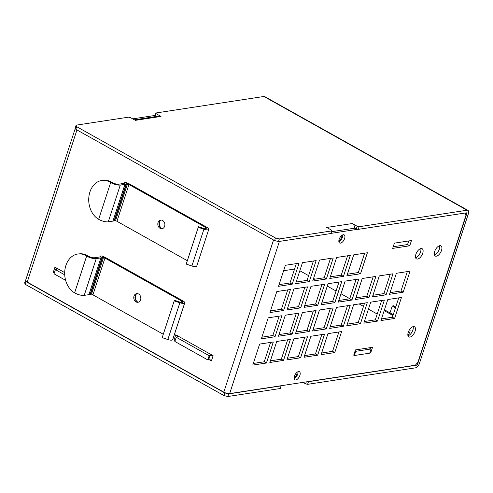 <?xml version="1.0" encoding="UTF-8"?>
<svg xmlns="http://www.w3.org/2000/svg" width="493" height="493" viewBox="0 0 493 493"><rect width="100%" height="100%" fill="white"/><g stroke="black" fill="none" stroke-linecap="round" stroke-linejoin="round"><path stroke-width="0.74" d="M409.751 329.373A3.58 1.799 -60.8 0 1 409.837 331.955A3.58 1.799 -60.8 0 1 407.834 334.95M384.454 309.789L393.229 314.7M392.958 315.538L384.176 310.621M395.478 307.829L392.237 306.011L393.624 305.802L395.75 306.991M392.237 306.011L389.988 312.889M164.637 226.25A4.369 3.519 81.3 0 1 162.006 228.721A4.369 3.519 81.3 0 1 157.871 224.931A4.369 3.519 81.3 0 1 160.681 220.088A4.369 3.519 81.3 0 1 164.064 221.85A4.369 3.519 81.3 0 1 164.637 226.25M161.291 220.057A4.369 3.519 -98.7 0 0 159.066 224.753A4.369 3.519 -98.7 0 0 162.591 228.567M111.609 182.188A20.386 15.523 -94.9 0 0 103.869 180.265L102.55 180.376A20.386 15.523 85.1 0 1 110.29 182.299L111.985 182.416A4.825 1.522 18.1 0 0 118.745 184.191L124.137 183.365A3.679 1.159 18.1 0 0 124.858 182.958A3.679 1.159 18.1 0 0 124.84 182.638L125.641 182.404A9.201 2.903 -161.9 0 1 130.17 184.351L207.06 227.396A4.757 1.497 -161.9 0 1 208.792 229.3A4.757 1.497 -161.9 0 1 208.724 229.436A4.566 1.442 -161.9 0 1 203.899 229.22L198.248 227.322L186.225 264.094L191.882 265.992A4.566 1.442 18.1 0 0 196.701 266.208A4.757 1.497 18.1 0 0 196.775 266.072L208.792 229.3M198.248 227.322L198.488 226.725L204.145 228.623A2.527 0.795 18.1 0 0 206.814 228.746A2.718 0.857 18.1 0 0 206.857 228.666A2.718 0.857 18.1 0 0 205.864 227.575L128.975 184.53A7.161 2.255 18.1 0 0 127.564 183.827L126.128 183.988A9.293 2.927 -161.9 0 1 124.963 184.333L120.28 185.054A6.865 2.163 -161.9 0 1 110.672 182.533L98.649 219.305L98.273 219.077A20.386 15.523 85.1 0 1 88.876 196.861A20.386 15.523 85.1 0 1 102.55 180.376M98.649 219.305A6.865 2.163 18.1 0 0 108.263 221.825L112.946 221.111A9.293 2.927 18.1 0 0 114.111 220.765L115.541 220.599A7.161 2.255 -161.9 0 1 116.958 221.308L187.334 260.705M110.672 182.533L110.29 182.299M392.675 248.392L394.388 243.141L411.47 240.529L409.751 245.785L392.675 248.392M393.211 246.746L407.557 244.553L408.734 240.948M409.751 245.785L407.557 244.553M355.089 350.961L355.718 351.312L354.35 355.515L353.715 355.163L355.435 349.913L372.517 347.3L370.798 352.557L369.873 352.692M370.798 352.557L370.058 352.138M369.645 348.132L369.781 347.719M389.513 294.29L396.384 273.282L410.053 271.193L403.182 292.207L389.513 294.29M390.055 292.645L400.988 290.975L407.317 271.606M403.182 292.207L400.988 290.975M372.437 296.903L379.302 275.889L392.97 273.8L386.099 294.814L372.437 296.903M372.973 295.258L383.905 293.588L390.234 274.219M386.099 294.814L383.905 293.588M355.354 299.516L362.219 278.502L375.888 276.413L369.017 297.427L355.354 299.516M355.891 297.864L366.823 296.194L373.152 276.832M369.017 297.427L366.823 296.194M380.929 320.561L387.8 299.547L401.462 297.458L394.597 318.472L380.929 320.561M381.471 318.909L392.397 317.239L398.732 297.877M394.597 318.472L392.397 317.239M363.846 323.174L370.718 302.16L384.38 300.071L377.515 321.085L363.846 323.174M364.389 321.522L375.315 319.852L381.65 300.49M377.515 321.085L375.315 319.852M346.764 325.781L353.635 304.766L367.297 302.677L360.432 323.691L346.764 325.781M347.306 324.135L358.238 322.465L364.567 303.096M360.432 323.691L358.238 322.465M354.985 228.13L331.518 231.716M347.392 274.213L358.325 272.543L364.654 253.174M330.31 276.82L341.242 275.149L347.571 255.787M313.228 279.432L324.16 277.762L330.489 258.394M296.145 282.045L307.077 280.375L313.406 261.007M279.063 284.652L289.995 282.982L296.324 263.619M338.808 300.477L349.74 298.807L356.069 279.439M321.726 303.09L332.658 301.42L338.987 282.051M304.643 305.697L315.575 304.027L321.904 284.664M287.561 308.31L298.493 306.64L304.822 287.271M270.478 310.923L281.411 309.253L287.739 289.884M330.224 326.742L341.156 325.072L347.485 305.709M313.141 329.355L324.074 327.685L330.402 308.316M296.059 331.968L306.991 330.298L313.32 310.929M278.976 334.574L289.909 332.904L296.238 313.542M261.894 337.187L272.826 335.517L279.155 316.149M321.639 353.013L332.565 351.343L338.901 331.974M304.557 355.619L315.483 353.949L321.818 334.587M287.474 358.232L298.407 356.562L304.736 337.2M270.392 360.845L281.324 359.175L287.653 339.806M253.31 363.452L264.242 361.782L270.571 342.419M415.636 257.777A5.824 2.927 119.2 0 0 420.523 252.052A5.824 2.927 119.2 0 0 420.775 248.601M338.864 241.749A4.659 2.342 119.2 0 0 342.419 237.287A4.659 2.342 119.2 0 0 342.703 234.896M294.136 378.599A4.659 2.342 119.2 0 0 297.692 374.138A4.659 2.342 119.2 0 0 297.975 371.747M434.425 254.906A5.824 2.927 119.2 0 0 439.312 249.181A5.824 2.927 119.2 0 0 439.565 245.73M407.982 335.807A5.824 2.927 119.2 0 0 412.869 330.082A5.824 2.927 119.2 0 0 413.122 326.631M465.195 213.007L465.996 215.225L417.916 362.324L415.346 365.208L229.664 393.587A4.369 1.38 -161.9 0 1 223.81 392.138L27.22 282.076A4.369 1.38 -161.9 0 1 25.63 280.326L75.392 128.069M357.869 229.257L330.982 233.368M367.39 252.755L360.519 273.769L346.856 275.858L353.721 254.844L367.39 252.755M350.307 255.368L343.436 276.382L329.774 278.471L336.639 257.457L350.307 255.368M333.225 257.975L326.354 278.989L312.691 281.078L319.556 260.064L333.225 257.975M316.142 260.587L309.271 281.602L295.609 283.691L302.474 262.677L316.142 260.587M299.06 263.2L292.195 284.214L278.527 286.304L285.398 265.289L299.06 263.2M358.805 279.026L351.934 300.04L338.272 302.123L345.137 281.115L358.805 279.026M341.723 281.632L334.852 302.647L321.19 304.736L328.055 283.721L341.723 281.632M324.64 284.245L317.769 305.259L304.107 307.349L310.972 286.334L324.64 284.245M307.558 286.858L300.687 307.866L287.025 309.955L293.89 288.941L307.558 286.858M290.476 289.465L283.604 310.479L269.942 312.568L276.807 291.554L290.476 289.465M350.221 305.29L343.35 326.304L329.681 328.393L336.553 307.379L350.221 305.29M333.139 307.903L326.267 328.917L312.599 331L319.47 309.992L333.139 307.903M316.056 310.51L309.185 331.524L295.523 333.613L302.388 312.599L316.056 310.51M298.974 313.123L292.102 334.137L278.44 336.226L285.305 315.212L298.974 313.123M281.891 315.736L275.02 336.75L261.358 338.833L268.223 317.825L281.891 315.736M341.631 331.555L334.765 352.569L321.097 354.658L327.968 333.644L341.631 331.555M324.548 334.168L317.683 355.182L304.015 357.271L310.886 336.257L324.548 334.168M307.466 336.781L300.601 357.795L286.932 359.884L293.803 338.87L307.466 336.781M290.389 339.387L283.518 360.401L269.85 362.491L276.721 341.476L290.389 339.387M273.307 342L266.436 363.014L252.767 365.103L259.638 344.089L273.307 342M422.717 253.285A5.824 2.927 -60.8 0 1 416.456 258.887A5.824 2.927 -60.8 0 1 416.745 252.373A5.824 2.927 -60.8 0 1 422.15 248.725A5.824 2.927 -60.8 0 1 422.717 253.285M344.613 238.52A4.659 2.342 -60.8 0 1 339.609 243A4.659 2.342 -60.8 0 1 339.837 237.792A4.659 2.342 -60.8 0 1 344.157 234.871A4.659 2.342 -60.8 0 1 344.613 238.52M299.886 375.37A4.659 2.342 -60.8 0 1 294.876 379.85A4.659 2.342 -60.8 0 1 295.11 374.643A4.659 2.342 -60.8 0 1 299.43 371.722A4.659 2.342 -60.8 0 1 299.886 375.37M441.512 250.413A5.824 2.927 -60.8 0 1 435.245 256.015A5.824 2.927 -60.8 0 1 435.541 249.501A5.824 2.927 -60.8 0 1 440.939 245.853A5.824 2.927 -60.8 0 1 441.512 250.413M415.069 331.314A5.824 2.927 -60.8 0 1 408.808 336.916A5.824 2.927 -60.8 0 1 409.098 330.409A5.824 2.927 -60.8 0 1 414.496 326.754A5.824 2.927 -60.8 0 1 415.069 331.314M132.74 118.862L155.129 115.442M360.519 273.769L358.325 272.543M343.436 276.382L341.242 275.149M326.354 278.989L324.16 277.762M309.271 281.602L307.077 280.375M292.195 284.214L289.995 282.982M351.934 300.04L349.74 298.807M334.852 302.647L332.658 301.42M317.769 305.259L315.575 304.027M300.687 307.866L298.493 306.64M283.604 310.479L281.411 309.253M343.35 326.304L341.156 325.072M326.267 328.917L324.074 327.685M309.185 331.524L306.991 330.298M292.102 334.137L289.909 332.904M275.02 336.75L272.826 335.517M334.765 352.569L332.565 351.343M317.683 355.182L315.483 353.949M300.601 357.795L298.407 356.562M283.518 360.401L281.324 359.175M266.436 363.014L264.242 361.782M75.546 128.544A4.369 1.38 -161.9 0 1 75.404 128.094M159.818 221.228A5.971 4.807 -98.7 0 0 160.835 227.889M135.778 294.777A5.971 4.807 -98.7 0 0 136.795 301.433M175.126 340.645L174.054 340.047L175.773 334.79L213.112 355.693L211.392 360.95L209.272 359.761M177.141 335.56L177.024 335.912M174.054 340.047L175.249 339.862A2.915 0.918 -161.9 0 1 175.36 339.923M54.316 273.011L53.244 272.413L54.963 267.157L64.688 272.604M56.331 267.927L56.214 268.278M53.244 272.413L54.44 272.228A2.915 0.918 -161.9 0 1 54.55 272.29M55.783 268.007A2.915 0.918 -161.9 0 1 56.843 269.178A2.915 0.918 -161.9 0 1 56.276 269.498L55.419 269.628L54.045 273.831L65.624 280.314M55.419 269.628L64.725 274.841M176.593 335.641A2.915 0.918 -161.9 0 1 177.653 336.811A2.915 0.918 -161.9 0 1 177.086 337.132L176.229 337.261L174.855 341.464L207.806 359.915L208.656 359.779A2.915 0.918 -161.9 0 1 211.608 360.303M176.229 337.261L209.18 355.712L207.806 359.915M209.18 355.712L210.03 355.576A2.915 0.918 -161.9 0 1 212.976 356.1M354.35 355.515L369.719 353.167L371.093 348.964L369.996 348.348A2.915 0.918 -161.9 0 1 369.226 347.805M355.718 351.312L371.093 348.964M377.219 314.047L368.437 309.129M363.495 306.363L359.144 303.928M349.777 298.684L341.002 293.773M336.06 291.006L327.284 286.088M314.928 279.174L313.566 278.409M308.624 275.642L299.843 270.731M294.549 269.049L283.617 270.725M76.162 125.173L75.306 127.798L75.793 129.289L76.649 126.664L76.162 125.173L128.605 117.155L130.559 117.642L135.39 120.347L161.014 116.428L156.182 113.723L155.936 112.977L155.079 115.608L155.32 116.354L156.182 113.723M76.649 126.664L275.439 237.953L274.576 240.578L278.483 241.545L330.926 233.528L331.783 230.903L279.34 238.92L275.439 237.953M357.166 226.244L356.303 228.869L358.257 229.356L359.114 226.725L357.166 226.244L352.329 223.539L326.711 227.452L331.542 230.157L331.783 230.903M359.114 226.725L467.074 210.228A4.369 2.194 -60.8 0 1 467.919 210.357A4.369 2.194 -60.8 0 1 468.35 213.777L419.414 363.495A4.369 2.194 -60.8 0 1 415.562 367.827L307.601 384.33L308.464 381.699L308.07 381.607M467.919 210.357L264.741 96.61A4.369 2.194 119.2 0 0 263.897 96.48L155.936 112.977M155.32 116.354L155.702 116.564M134.441 119.817L159.066 116.052A4.369 3.519 81.3 0 1 161.014 116.428M358.257 229.356L466.218 212.853A1.454 0.733 119.2 0 1 466.501 212.896A1.454 0.733 119.2 0 1 466.643 214.036L417.707 363.76A1.454 0.733 119.2 0 1 416.425 365.202L308.464 381.699M356.303 228.869L354.578 227.902A4.369 3.519 81.3 0 1 354.566 228.197M75.793 129.289L274.576 240.578M306.295 381.878L305.654 383.844L307.601 384.33M305.654 383.844L303.029 382.377M281.084 385.729L280.27 388.509L227.828 396.52L228.69 393.895L224.783 392.927L26 281.639L25.753 280.893M224.783 392.927L223.927 395.552L227.828 396.52M223.927 395.552L25.137 284.264L26 281.639M25.605 280.443L24.65 282.772L25.137 284.264M281.133 385.877L228.69 393.895M278.483 241.545L279.34 238.92M296.977 372.351A3.642 1.83 -60.8 0 1 294.099 377.817M341.828 235.407A3.642 1.83 -60.8 0 1 338.845 240.732M352.329 223.539A4.369 3.519 81.3 0 1 354.578 227.902M140.597 299.793A4.369 3.519 81.3 0 1 137.966 302.271A4.369 3.519 81.3 0 1 133.831 298.481A4.369 3.519 81.3 0 1 136.647 293.631A4.369 3.519 81.3 0 1 140.024 295.393A4.369 3.519 81.3 0 1 140.597 299.793M137.251 293.606A4.369 3.519 -98.7 0 0 135.027 298.296A4.369 3.519 -98.7 0 0 138.551 302.11M87.569 255.738A20.386 15.523 -94.9 0 0 79.829 253.815L78.51 253.926A20.386 15.523 85.1 0 1 86.25 255.849L87.945 255.966A4.825 1.522 18.1 0 0 94.705 257.74L100.097 256.915A3.679 1.159 18.1 0 0 100.818 256.502A3.679 1.159 18.1 0 0 100.8 256.187L101.601 255.953A9.201 2.903 -161.9 0 1 106.137 257.894L183.02 300.94A4.757 1.497 -161.9 0 1 184.752 302.844A4.757 1.497 -161.9 0 1 184.684 302.985A4.566 1.442 -161.9 0 1 179.859 302.764L174.208 300.872L162.185 337.643L167.842 339.541A4.566 1.442 18.1 0 0 172.661 339.757A4.757 1.497 18.1 0 0 172.735 339.622L184.752 302.844M174.208 300.872L174.454 300.274L180.105 302.172A2.527 0.795 18.1 0 0 182.774 302.289A2.718 0.857 18.1 0 0 182.817 302.209A2.718 0.857 18.1 0 0 181.825 301.124L104.941 258.079A7.161 2.255 18.1 0 0 103.524 257.377L102.088 257.537A9.293 2.927 -161.9 0 1 100.929 257.882L96.24 258.597A6.865 2.163 -161.9 0 1 86.632 256.077L74.609 292.854L74.233 292.62A20.386 15.523 85.1 0 1 64.842 270.404A20.386 15.523 85.1 0 1 78.51 253.926M74.609 292.854A6.865 2.163 18.1 0 0 84.223 295.375L88.906 294.654A9.293 2.927 18.1 0 0 90.071 294.315L91.507 294.148A7.161 2.255 -161.9 0 1 92.918 294.851L163.294 334.254M86.632 256.077L86.25 255.849M120.28 185.054L108.263 221.825M124.963 184.333L112.946 221.111M126.128 183.988L114.111 220.765M126.701 183.692L114.684 220.463M127.564 183.827L115.541 220.599M128.975 184.53L116.958 221.308M205.864 227.575L205.421 228.931M203.899 229.22L191.882 265.992M208.724 229.436L196.701 266.208M124.772 182.465L124.507 183.273M124.84 182.638L124.655 183.199M279.408 241.404L229.664 393.587M76.945 129.936L27.22 282.076M223.81 392.138L273.535 239.992M210.03 355.576L208.656 359.779M467.074 210.228L263.897 96.48M416.425 365.202L415.71 364.802M466.643 214.036L465.293 213.284M416.992 363.359L417.707 363.76M96.24 258.597L84.223 295.375M100.929 257.882L88.906 294.654M102.088 257.537L90.071 294.315M102.661 257.241L90.644 294.013M103.524 257.377L91.507 294.148M104.941 258.079L92.918 294.851M181.825 301.124L181.387 302.48M179.859 302.764L167.842 339.541M184.684 302.985L172.661 339.757M100.732 256.015L100.467 256.816M100.8 256.187L100.615 256.742M124.766 182.398L124.476 183.285M100.726 255.941L100.436 256.835"/></g></svg>
